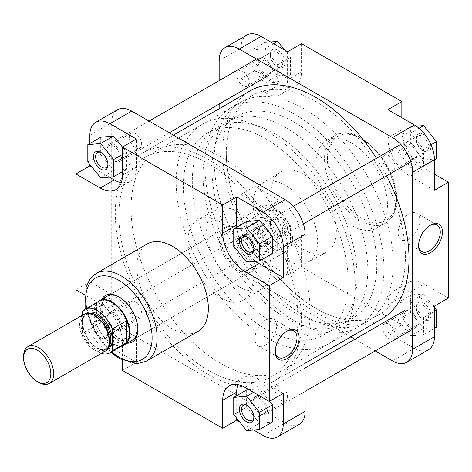 <?xml version="1.0" encoding="UTF-8"?>
<svg xmlns="http://www.w3.org/2000/svg" width="472" height="472" viewBox="0 0 472 472"><rect width="100%" height="100%" fill="white"/><g stroke="black" fill="none" stroke-linecap="round" stroke-linejoin="round"><path stroke-width="0.35" stroke-dasharray="2.36 1.77" d="M227.061 378.916A126.638 73.113 60 0 1 129.735 270.94A126.638 73.113 60 0 1 145.105 157.347A126.638 73.113 60 0 1 189.779 155.123A126.638 73.113 60 0 1 287.106 263.099A126.638 73.113 60 0 1 271.736 376.691A126.638 73.113 60 0 1 227.061 378.916M334.518 316.877A126.638 73.113 60 0 1 237.186 208.901A126.638 73.113 60 0 1 252.555 95.309A126.638 73.113 60 0 1 297.23 93.084A126.638 73.113 60 0 1 394.562 201.06A126.638 73.113 60 0 1 379.193 314.653A126.638 73.113 60 0 1 334.518 316.877M376.461 158.303A131.7 76.039 60 0 1 386.592 175.85M381.724 319.037A131.7 76.039 60 0 1 335.262 321.349A131.7 76.039 60 0 1 234.041 209.055A131.7 76.039 60 0 1 250.024 90.925M189.03 150.651A131.7 76.039 60 0 1 290.256 262.945A131.7 76.039 60 0 1 274.267 381.075A131.7 76.039 60 0 1 227.805 383.388A131.7 76.039 60 0 1 126.585 271.093A131.7 76.039 60 0 1 142.568 152.963A131.7 76.039 60 0 1 189.03 150.651M429.939 225.457A15.346 8.856 120 0 0 429.414 225.746L430.493 225.126L429.414 225.746A15.346 8.856 120 0 0 418.57 244.537A15.346 8.856 120 0 0 418.581 245.139M423.579 302.918A10.26 5.924 -120 0 0 416.328 307.107A10.26 5.924 -120 0 0 423.579 319.668L423.579 319.668A10.26 5.924 -120 0 0 430.83 315.485A10.26 5.924 -120 0 0 423.579 302.918M422.505 319.048L423.579 319.668L422.505 319.048A8.738 5.045 60 0 1 416.328 308.346A8.738 5.045 60 0 1 418.133 304.346A8.738 5.045 60 0 1 422.505 304.782A8.738 5.045 60 0 1 428.21 312.482A8.738 5.045 60 0 1 426.871 319.479A8.738 5.045 60 0 1 422.505 319.048M423.579 134.42A10.26 5.924 -120 0 0 416.328 138.609A10.26 5.924 -120 0 0 423.579 151.17L423.579 151.17A10.26 5.924 -120 0 0 430.83 146.987A10.26 5.924 -120 0 0 423.579 134.42M422.505 150.55L423.579 151.17L422.505 150.55A8.738 5.045 60 0 1 416.328 139.848A8.738 5.045 60 0 1 418.133 135.853A8.738 5.045 60 0 1 422.505 136.284A8.738 5.045 60 0 1 428.21 143.984A8.738 5.045 60 0 1 426.871 150.987A8.738 5.045 60 0 1 422.505 150.55M277.654 218.672A10.26 5.924 -120 0 0 270.403 222.861A10.26 5.924 -120 0 0 277.654 235.422L277.654 235.422A10.26 5.924 -120 0 0 284.911 231.233A10.26 5.924 -120 0 0 277.654 218.672M276.58 234.802L277.654 235.422L276.58 234.802A8.738 5.045 60 0 1 270.403 224.1A8.738 5.045 60 0 1 272.214 220.1A8.738 5.045 60 0 1 276.58 220.53A8.738 5.045 60 0 1 282.291 228.236A8.738 5.045 60 0 1 280.952 235.233A8.738 5.045 60 0 1 276.58 234.802M277.654 50.174A10.26 5.924 -120 0 0 270.403 54.363A10.26 5.924 -120 0 0 277.654 66.924L277.654 66.924A10.26 5.924 -120 0 0 284.911 62.735A10.26 5.924 -120 0 0 277.654 50.174M276.58 66.304L277.654 66.924L276.58 66.304A8.738 5.045 60 0 1 270.403 55.602A8.738 5.045 60 0 1 272.214 51.601A8.738 5.045 60 0 1 276.58 52.038A8.738 5.045 60 0 1 282.291 59.737A8.738 5.045 60 0 1 280.952 66.735A8.738 5.045 60 0 1 276.58 66.304M409 239.015A15.346 8.856 120 0 0 419.024 225.492A15.346 8.856 120 0 0 416.67 213.197A15.346 8.856 120 0 0 409 213.958A15.346 8.856 120 0 0 398.976 227.48A15.346 8.856 120 0 0 401.33 239.776A15.346 8.856 120 0 0 409 239.015M315.945 163.666A50.551 29.187 60 0 1 326.417 140.52A50.551 29.187 60 0 1 365.369 154.067A50.551 29.187 60 0 1 387.435 204.942A50.551 29.187 60 0 1 376.969 228.082A50.551 29.187 60 0 1 338.011 214.536A50.551 29.187 60 0 1 315.945 163.666M253.204 203.957A45.566 26.308 60 0 1 262.249 183.331A45.566 26.308 60 0 1 297.496 195.03A45.566 26.308 60 0 1 317.65 241.162A45.566 26.308 60 0 1 307.809 262.249A45.566 26.308 60 0 1 272.834 249.535A45.566 26.308 60 0 1 253.204 203.957M271.022 193.148A46.209 26.68 60 0 1 280.185 172.233A46.209 26.68 60 0 1 315.933 184.092A46.209 26.68 60 0 1 336.371 230.879A46.209 26.68 60 0 1 326.394 252.26A46.209 26.68 60 0 1 290.923 239.369A46.209 26.68 60 0 1 271.022 193.148M214.152 160.315A126.638 73.113 60 0 1 240.378 102.341A126.638 73.113 60 0 1 337.964 136.266A126.638 73.113 60 0 1 393.241 263.712A126.638 73.113 60 0 1 367.015 321.68A126.638 73.113 60 0 1 269.429 287.755A126.638 73.113 60 0 1 214.152 160.315M226.33 153.282A126.638 73.113 60 0 1 252.555 95.309A126.638 73.113 60 0 1 350.141 129.239A126.638 73.113 60 0 1 405.418 256.68A126.638 73.113 60 0 1 379.193 314.653A126.638 73.113 60 0 1 281.607 280.722A126.638 73.113 60 0 1 226.33 153.282M388.834 155.725A8.738 5.045 -120 0 0 384.468 155.288A8.738 5.045 -120 0 0 383.128 162.291A8.738 5.045 -120 0 0 388.834 169.991A8.738 5.045 -120 0 0 393.206 170.422A8.738 5.045 -120 0 0 394.545 163.424A8.738 5.045 -120 0 0 388.834 155.725M242.915 71.473A8.738 5.045 -120 0 0 238.543 71.042A8.738 5.045 -120 0 0 237.204 78.045A8.738 5.045 -120 0 0 242.915 85.745A8.738 5.045 -120 0 0 247.281 86.175A8.738 5.045 -120 0 0 248.62 79.172A8.738 5.045 -120 0 0 242.915 71.473M242.915 239.971A8.738 5.045 -120 0 0 238.543 239.54A8.738 5.045 -120 0 0 237.204 246.543A8.738 5.045 -120 0 0 242.915 254.243A8.738 5.045 -120 0 0 247.281 254.673A8.738 5.045 -120 0 0 248.62 247.67A8.738 5.045 -120 0 0 242.915 239.971M388.834 324.217A8.738 5.045 -120 0 0 384.468 323.786A8.738 5.045 -120 0 0 383.128 330.789A8.738 5.045 -120 0 0 388.834 338.489A8.738 5.045 -120 0 0 393.206 338.92A8.738 5.045 -120 0 0 394.545 331.916A8.738 5.045 -120 0 0 388.834 324.217M265.37 208.5A31.406 18.131 60 0 1 287.578 246.962L287.578 275.087L261.075 259.783A28.367 16.378 60 0 1 241.015 225.044L241.015 194.434L265.37 208.5L279.341 200.435A31.406 18.131 60 0 1 301.549 238.897L301.549 267.022L401.837 324.925L401.837 296.799A31.406 18.131 60 0 1 408.339 282.421A31.406 18.131 60 0 1 424.045 283.979L448.4 298.038M251.865 218.453L264.762 217.297L277.654 233.339L277.654 250.532L264.762 251.682L251.865 235.646L251.865 218.453L264.762 211.008L277.654 209.857L290.551 225.893L290.551 243.086L277.654 244.242L264.762 228.2L264.762 211.008M287.578 51.749L287.578 79.868A31.406 18.131 60 0 1 281.076 94.247A31.406 18.131 60 0 1 265.37 92.689L241.015 78.629L241.015 48.026A28.367 16.378 60 0 1 246.891 35.04M251.865 49.955L264.762 48.805L277.654 64.841L277.654 82.034L264.762 83.19L251.865 67.148L251.865 49.955L264.762 42.509L270.662 41.984M434.429 190.299L410.074 176.239A31.406 18.131 60 0 1 387.866 137.771L387.866 109.646M397.79 134.201L410.681 133.051L423.579 149.093L423.579 166.286L410.681 167.436L397.79 151.394L397.79 134.201L410.681 126.756L416.41 126.242M428.558 349.693A28.367 16.378 60 0 1 414.375 348.289L387.866 332.99L387.866 304.865A31.406 18.131 60 0 1 394.374 290.486A31.406 18.131 60 0 1 410.074 292.044L434.429 306.104M410.681 301.549L423.579 317.585L423.579 334.778L410.681 335.934L397.79 319.892L397.79 302.699L410.681 301.549L423.579 294.103L434.429 307.602M219.167 108.743L219.167 237.658A28.367 16.378 -120 0 0 239.221 272.397L350.867 336.855M241.015 194.434L254.986 186.369L279.341 200.435M254.986 186.369L254.986 70.564L279.341 84.63A31.406 18.131 60 0 0 295.041 86.181A31.406 18.131 60 0 0 301.549 71.803L301.549 43.684M434.429 174.168L424.045 168.174A31.406 18.131 60 0 1 401.837 129.706L401.837 117.711M219.167 80.623L219.167 104.017M354.956 339.215L375.216 350.914M387.866 332.99L401.837 324.925M287.578 275.087L301.549 267.022M241.015 78.629L254.986 70.564M436.47 327.338L423.579 328.488L410.681 312.446L410.681 295.254L423.579 294.103M410.681 295.254L397.79 302.699M434.429 311.319L423.579 317.585M434.429 328.512L423.579 334.778M423.579 328.488L410.681 335.934M410.681 312.446L397.79 319.892M436.47 158.84L423.579 159.99L410.681 143.948L410.681 126.756M410.681 143.948L397.79 151.394M419 128.248L410.681 133.051M431.019 144.798L423.579 149.093M434.429 160.02L423.579 166.286M423.579 159.99L410.681 167.436M284.645 50.056L290.551 57.401L290.551 74.594L277.654 75.744L264.762 59.702L264.762 42.509M264.762 59.702L251.865 67.148M273.618 43.689L264.762 48.805M290.551 57.401L277.654 64.841M290.551 74.594L277.654 82.034M277.654 75.744L264.762 83.19M264.762 228.2L251.865 235.646M277.654 209.857L264.762 217.297M290.551 225.893L277.654 233.339M290.551 243.086L277.654 250.532M277.654 244.242L264.762 251.682M253.871 248.484A8.738 5.045 -120 0 0 253.889 247.9A8.738 5.045 -120 0 0 247.712 237.198L246.638 236.578L247.712 237.198A8.738 5.045 -120 0 0 247.198 236.926M253.871 416.982A8.738 5.045 -120 0 0 253.889 416.398A8.738 5.045 -120 0 0 247.712 405.696L246.638 405.076L247.712 405.696A8.738 5.045 -120 0 0 247.198 405.424M100.713 337.58A10.26 5.924 60 0 1 93.462 325.013A10.26 5.924 60 0 1 100.713 320.83A10.26 5.924 60 0 1 100.719 320.83A10.26 5.924 60 0 1 107.97 333.391A10.26 5.924 60 0 1 100.713 337.58M101.793 321.45L100.713 320.83L101.793 321.45A8.738 5.045 -120 0 0 97.421 321.013A8.738 5.045 -120 0 0 96.081 328.016A8.738 5.045 -120 0 0 101.793 335.716A8.738 5.045 -120 0 0 106.159 336.147A8.738 5.045 -120 0 0 107.97 332.152A8.738 5.045 -120 0 0 101.793 321.45L101.793 321.45M107.946 164.238A8.738 5.045 -120 0 0 107.97 163.654A8.738 5.045 -120 0 0 101.793 152.952L100.719 152.332L101.793 152.952A8.738 5.045 -120 0 0 101.273 152.68M127.086 343.221A26.845 15.499 60 0 1 118.873 340.637A26.845 15.499 60 0 1 101.757 299.354M137.853 329.043A25.329 14.62 -120 0 0 137.859 328.435A25.329 14.62 -120 0 0 119.953 297.419L118.873 296.799L119.953 297.419A25.329 14.62 -120 0 0 119.422 297.118M226.2 227.51A25.329 14.62 -120 0 0 222.318 247.8A25.329 14.62 -120 0 0 238.867 270.12A25.329 14.62 -120 0 0 251.529 271.376A25.329 14.62 -120 0 0 255.411 251.08A25.329 14.62 -120 0 0 238.867 228.761A25.329 14.62 -120 0 0 226.2 227.51L107.286 296.162A25.329 14.62 -120 0 0 103.403 316.458A25.329 14.62 -120 0 0 119.953 338.778A25.329 14.62 -120 0 0 132.614 340.029L287.348 250.697A25.329 14.62 60 0 1 274.68 249.44A25.329 14.62 60 0 1 258.137 227.12A25.329 14.62 60 0 1 262.019 206.83A25.329 14.62 60 0 1 274.68 208.081A25.329 14.62 60 0 1 291.23 230.401A25.329 14.62 60 0 1 287.348 250.697M286.669 331.338A15.346 8.856 120 0 0 286.144 331.627L287.218 331.002L286.144 331.627A15.346 8.856 120 0 0 275.294 350.419A15.346 8.856 120 0 0 275.306 351.015M265.73 319.839A15.346 8.856 120 0 0 255.706 333.356A15.346 8.856 120 0 0 258.054 345.651A15.346 8.856 120 0 0 265.73 344.896A15.346 8.856 120 0 0 275.754 331.373A15.346 8.856 120 0 0 273.4 319.078A15.346 8.856 120 0 0 265.73 319.839M220.601 363.387A126.638 73.113 -120 0 0 283.914 369.659A126.638 73.113 -120 0 0 303.325 268.185A126.638 73.113 -120 0 0 220.601 156.592A126.638 73.113 -120 0 0 157.282 150.32A126.638 73.113 -120 0 0 137.871 251.794A126.638 73.113 -120 0 0 220.601 363.387M208.417 370.414A126.638 73.113 -120 0 0 271.736 376.691A126.638 73.113 -120 0 0 291.147 275.211A126.638 73.113 -120 0 0 208.417 163.619A126.638 73.113 -120 0 0 145.105 157.347A126.638 73.113 -120 0 0 125.694 258.827A126.638 73.113 -120 0 0 208.417 370.414M238.867 286.663A45.589 26.32 -120 0 0 262.048 288.687A45.589 26.32 -120 0 0 268.538 252.036A45.589 26.32 -120 0 0 238.867 212.217A45.589 26.32 -120 0 0 216.465 209.739A45.589 26.32 -120 0 0 208.978 246.136A45.589 26.32 -120 0 0 238.867 286.663M220.601 297.726A46.221 26.686 -120 0 0 244.101 299.779A46.221 26.686 -120 0 0 250.685 262.615A46.221 26.686 -120 0 0 220.601 222.253A46.221 26.686 -120 0 0 197.892 219.74A46.221 26.686 -120 0 0 190.299 256.632A46.221 26.686 -120 0 0 220.601 297.726M147.329 243.918A50.551 29.187 -120 0 0 139.576 284.427A50.551 29.187 -120 0 0 172.605 328.972A50.551 29.187 -120 0 0 197.88 331.48M281.383 400.527A8.738 5.045 60 0 1 275.672 392.828A8.738 5.045 60 0 1 277.011 385.825A8.738 5.045 60 0 1 281.383 386.255A8.738 5.045 60 0 1 287.088 393.955A8.738 5.045 60 0 1 285.749 400.958A8.738 5.045 60 0 1 281.383 400.527M135.458 316.275A8.738 5.045 60 0 1 129.753 308.576A8.738 5.045 60 0 1 131.092 301.578A8.738 5.045 60 0 1 135.458 302.009A8.738 5.045 60 0 1 141.169 309.709A8.738 5.045 60 0 1 139.83 316.712A8.738 5.045 60 0 1 135.458 316.275M135.458 147.783A8.738 5.045 60 0 1 129.753 140.084A8.738 5.045 60 0 1 131.092 133.08A8.738 5.045 60 0 1 135.458 133.511A8.738 5.045 60 0 1 141.169 141.211A8.738 5.045 60 0 1 139.83 148.214A8.738 5.045 60 0 1 135.458 147.783M281.383 232.029A8.738 5.045 60 0 1 275.672 224.33A8.738 5.045 60 0 1 277.011 217.327A8.738 5.045 60 0 1 281.383 217.757A8.738 5.045 60 0 1 287.088 225.457A8.738 5.045 60 0 1 285.749 232.46A8.738 5.045 60 0 1 281.383 232.029M121.298 182.705A31.406 18.131 -120 0 0 129.924 181.513A31.406 18.131 -120 0 0 136.426 167.135L136.426 139.01M89.863 143.488L89.863 164.398M92.111 167.194L109.321 177.13M100.713 137.222L100.713 154.415L113.61 170.451L126.502 169.3L126.502 152.108L122.46 147.075M136.426 334.229A31.406 18.131 -120 0 0 114.218 295.761L89.863 281.701L89.863 312.311A28.367 16.378 -120 0 0 109.923 347.05L136.426 362.354L136.426 334.229L122.454 342.294A31.406 18.131 -120 0 0 100.253 303.826L84.712 294.858M113.61 338.949L126.502 337.799L126.502 320.606L113.61 304.564L100.713 305.714L100.713 322.907L113.61 338.949L100.713 346.395L113.61 345.244L113.61 328.052L100.713 312.01L87.821 313.16L87.821 330.353L100.713 346.395M283.277 393.371L258.921 379.311A31.406 18.131 -120 0 0 243.222 377.753A31.406 18.131 -120 0 0 237.876 384.621M236.714 395.695L236.714 418.298M239.646 421.944L253.629 430.016M246.638 389.966L246.638 407.159L259.535 423.195L272.427 422.045M269.559 401.288L259.535 388.81L249.068 389.748M236.791 227.156A31.406 18.131 -120 0 0 255.659 261.34M246.638 221.468L246.638 238.661L259.535 254.703L272.427 253.547M109.923 347.05L131.771 334.436A28.367 16.378 60 0 1 111.711 299.69L111.711 122.679A28.367 16.378 60 0 1 117.587 109.693M299.254 424.346A28.367 16.378 60 0 1 285.07 422.942L263.223 435.556M131.771 334.436L285.07 422.942M122.454 360.236L122.454 342.294M136.426 362.354L122.454 370.42M89.863 281.701L75.892 289.767M233.746 246.107L246.638 238.661M246.638 262.143L259.535 254.703M233.746 414.599L246.638 407.159M246.638 430.641L259.535 423.195M253.488 392.303L259.535 388.81M87.821 330.353L100.713 322.907M113.61 345.244L126.502 337.799M113.61 328.052L126.502 320.606M100.713 312.01L113.61 304.564M87.821 313.16L100.713 305.714M87.821 161.855L100.713 154.415M100.713 177.897L113.61 170.451M122.454 171.637L126.502 169.3M122.454 154.444L126.502 152.108M38.645 382.408A21.275 12.284 60 0 1 23.6 356.354M294.38 122.26A116.507 67.266 60 0 1 370.496 224.926A116.507 67.266 60 0 1 352.637 318.287A116.507 67.266 60 0 1 294.38 312.517A116.507 67.266 60 0 1 218.27 209.851A116.507 67.266 60 0 1 236.13 116.495A116.507 67.266 60 0 1 294.38 122.26M285.43 127.434A116.507 67.266 60 0 1 361.54 230.1A116.507 67.266 60 0 1 343.681 323.456A116.507 67.266 60 0 1 285.43 317.685A116.507 67.266 60 0 1 209.32 215.02A116.507 67.266 60 0 1 227.179 121.664A116.507 67.266 60 0 1 285.43 127.434M265.73 337.332A126.638 73.113 60 0 1 183 225.74A126.638 73.113 60 0 1 202.411 124.26A126.638 73.113 60 0 1 265.73 130.532A126.638 73.113 60 0 1 348.46 242.124A126.638 73.113 60 0 1 329.049 343.604A126.638 73.113 60 0 1 265.73 337.332M294.38 320.789A126.638 73.113 60 0 1 211.657 209.196A126.638 73.113 60 0 1 231.068 107.716A126.638 73.113 60 0 1 294.38 113.988A126.638 73.113 60 0 1 377.11 225.581A126.638 73.113 60 0 1 357.699 327.061A126.638 73.113 60 0 1 294.38 320.789M274.68 133.635A116.507 67.266 60 0 1 350.796 236.301A116.507 67.266 60 0 1 332.937 329.657A116.507 67.266 60 0 1 274.68 323.886A116.507 67.266 60 0 1 198.57 221.22A116.507 67.266 60 0 1 216.43 127.865A116.507 67.266 60 0 1 274.68 133.635M265.73 138.803A116.507 67.266 60 0 1 341.84 241.469A116.507 67.266 60 0 1 323.981 334.831A116.507 67.266 60 0 1 265.73 329.061A116.507 67.266 60 0 1 189.62 226.395A116.507 67.266 60 0 1 207.479 133.033A116.507 67.266 60 0 1 265.73 138.803M122.773 345.421A25.329 14.62 60 0 1 118.413 345.681A25.329 14.62 60 0 1 112.023 343.351A25.329 14.62 60 0 1 95.291 305.638A25.329 14.62 60 0 1 97.698 301.991M124.248 344.566A25.075 14.479 60 0 1 118.035 345.628A25.075 14.479 60 0 1 111.711 343.327A25.075 14.479 60 0 1 96.666 325.002A25.075 14.479 60 0 1 95.149 305.986A25.075 14.479 60 0 1 96.666 303.331A25.075 14.479 60 0 1 99.173 301.136M101.386 353.38A25.075 14.479 60 0 1 97.385 351.599A25.075 14.479 60 0 1 82.34 333.273L82.34 315.243M105.156 351.203A21.275 12.284 60 0 1 94.518 350.147A21.275 12.284 60 0 1 80.623 331.403A21.275 12.284 60 0 1 83.88 314.352M82.34 311.603L96.666 303.331L96.666 325.002L82.34 333.273M259.801 226.873A9.115 5.263 60 0 1 264.762 227.05A9.115 5.263 60 0 1 271.211 238.212A9.115 5.263 60 0 1 269.724 242.112A9.115 5.263 60 0 1 260.644 237.841A9.115 5.263 60 0 1 259.801 226.873M269.559 243.369A10.13 5.847 -120 0 0 271.211 239.038A10.13 5.847 -120 0 0 264.043 226.631A10.13 5.847 -120 0 0 258.981 226.129A10.13 5.847 -120 0 0 258.532 226.442A10.13 5.847 -120 0 0 259.222 238.23A10.13 5.847 -120 0 0 269.111 243.676A10.13 5.847 -120 0 0 269.559 243.369M118.572 329.379A9.115 5.263 -120 0 0 117.729 318.405A9.115 5.263 -120 0 0 108.648 314.14A9.115 5.263 -120 0 0 107.162 318.034A9.115 5.263 -120 0 0 113.61 329.202A9.115 5.263 -120 0 0 118.572 329.379M108.814 312.877A10.13 5.847 60 0 1 109.262 312.57A10.13 5.847 60 0 1 119.15 318.016A10.13 5.847 60 0 1 119.841 329.81A10.13 5.847 60 0 1 119.392 330.117A10.13 5.847 60 0 1 114.324 329.615A10.13 5.847 60 0 1 107.162 317.208A10.13 5.847 60 0 1 108.814 312.877M259.801 58.375A9.115 5.263 60 0 1 264.762 58.552A9.115 5.263 60 0 1 271.211 69.714A9.115 5.263 60 0 1 269.724 73.614A9.115 5.263 60 0 1 260.644 69.349A9.115 5.263 60 0 1 259.801 58.375M269.559 74.871A10.13 5.847 -120 0 0 271.211 70.546A10.13 5.847 -120 0 0 264.043 58.139A10.13 5.847 -120 0 0 258.981 57.637A10.13 5.847 -120 0 0 258.532 57.944A10.13 5.847 -120 0 0 259.222 69.738A10.13 5.847 -120 0 0 269.111 75.184A10.13 5.847 -120 0 0 269.559 74.871M118.572 160.881A9.115 5.263 -120 0 0 117.729 149.907A9.115 5.263 -120 0 0 108.648 145.641A9.115 5.263 -120 0 0 107.162 149.541A9.115 5.263 -120 0 0 113.61 160.704A9.115 5.263 -120 0 0 118.572 160.881M108.814 144.385A10.13 5.847 60 0 1 109.262 144.072A10.13 5.847 60 0 1 119.15 149.518A10.13 5.847 60 0 1 119.841 161.312A10.13 5.847 60 0 1 119.392 161.619A10.13 5.847 60 0 1 114.324 161.117A10.13 5.847 60 0 1 107.162 148.709A10.13 5.847 60 0 1 108.814 144.385M405.725 142.621A9.115 5.263 60 0 1 410.681 142.798A9.115 5.263 60 0 1 417.13 153.966A9.115 5.263 60 0 1 415.643 157.86A9.115 5.263 60 0 1 406.569 153.595A9.115 5.263 60 0 1 405.725 142.621M415.478 159.123A10.13 5.847 -120 0 0 417.13 154.792A10.13 5.847 -120 0 0 409.967 142.385A10.13 5.847 -120 0 0 404.899 141.883A10.13 5.847 -120 0 0 404.457 142.19A10.13 5.847 -120 0 0 405.141 153.984A10.13 5.847 -120 0 0 415.036 159.43A10.13 5.847 -120 0 0 415.478 159.123M264.491 245.127A9.115 5.263 -120 0 0 263.647 234.159A9.115 5.263 -120 0 0 254.573 229.888A9.115 5.263 -120 0 0 253.086 233.787A9.115 5.263 -120 0 0 259.535 244.95A9.115 5.263 -120 0 0 264.491 245.127M254.738 228.631A10.13 5.847 60 0 1 255.181 228.324A10.13 5.847 60 0 1 265.075 233.77A10.13 5.847 60 0 1 265.76 245.558A10.13 5.847 60 0 1 265.311 245.871A10.13 5.847 60 0 1 260.249 245.369A10.13 5.847 60 0 1 253.086 232.962A10.13 5.847 60 0 1 254.738 228.631M405.725 311.119A9.115 5.263 60 0 1 410.681 311.296A9.115 5.263 60 0 1 417.13 322.459A9.115 5.263 60 0 1 415.643 326.358A9.115 5.263 60 0 1 406.569 322.093A9.115 5.263 60 0 1 405.725 311.119M415.478 327.615A10.13 5.847 -120 0 0 417.13 323.291A10.13 5.847 -120 0 0 409.967 310.883A10.13 5.847 -120 0 0 404.899 310.381A10.13 5.847 -120 0 0 404.457 310.688A10.13 5.847 -120 0 0 405.141 322.482A10.13 5.847 -120 0 0 415.036 327.928A10.13 5.847 -120 0 0 415.478 327.615M264.491 413.625A9.115 5.263 -120 0 0 263.647 402.651A9.115 5.263 -120 0 0 254.573 398.386A9.115 5.263 -120 0 0 253.086 402.286A9.115 5.263 -120 0 0 259.535 413.448A9.115 5.263 -120 0 0 264.491 413.625M254.738 397.129A10.13 5.847 60 0 1 255.181 396.816A10.13 5.847 60 0 1 265.075 402.262A10.13 5.847 60 0 1 265.76 414.056A10.13 5.847 60 0 1 265.311 414.363A10.13 5.847 60 0 1 260.249 413.861A10.13 5.847 60 0 1 253.086 401.454A10.13 5.847 60 0 1 254.738 397.129M327.409 158.698A48.527 28.019 60 0 1 361.723 138.892A48.527 28.019 60 0 1 396.032 198.323A48.527 28.019 60 0 1 361.723 218.135A48.527 28.019 60 0 1 327.409 158.698M396.032 199.975A50.551 29.187 -120 0 0 373.966 149.105A50.551 29.187 -120 0 0 335.014 135.558A50.551 29.187 -120 0 0 324.541 158.698A50.551 29.187 -120 0 0 346.607 209.574A50.551 29.187 -120 0 0 385.565 223.12A50.551 29.187 -120 0 0 396.032 199.975M414.375 348.289L392.527 360.903M241.015 225.044L219.167 237.658M239.221 272.397L261.075 259.783M219.167 60.64L241.015 48.026M410.074 176.239L424.045 168.174M387.866 137.771L401.837 129.706M287.578 79.868L301.549 71.803M265.37 92.689L279.341 84.63M287.578 246.962L301.549 238.897M387.866 304.865L401.837 296.799M410.074 292.044L424.045 283.979M146.656 361.05A50.551 29.187 60 0 1 121.381 358.543A50.551 29.187 60 0 1 88.358 313.998A50.551 29.187 60 0 1 96.105 273.489M89.863 135.293L111.711 122.679M111.711 299.69L89.863 312.311M86.459 308.481A47.005 27.14 -120 0 0 111.534 351.911M258.921 379.311L244.956 387.37M114.218 295.761L100.253 303.826M136.426 167.135L122.454 175.2M94.518 349.941A21.022 12.136 -120 0 0 109.386 341.362A21.022 12.136 -120 0 0 94.518 315.615A21.022 12.136 -120 0 0 79.656 324.199A21.022 12.136 -120 0 0 94.518 349.941M108.825 335.663A20.007 11.552 60 0 1 105.238 349.693A20.007 11.552 60 0 1 95.238 348.702A20.007 11.552 60 0 1 82.163 331.073A20.007 11.552 60 0 1 85.231 315.036A20.007 11.552 60 0 1 95.238 316.028A20.007 11.552 60 0 1 99.173 318.948M106.884 349.811A21.022 12.136 60 0 1 97.385 348.289A21.022 12.136 60 0 1 83.927 330.648A21.022 12.136 60 0 1 85.951 313.555M88.825 313.414A20.007 11.552 -120 0 0 86.665 314.21A20.007 11.552 -120 0 0 83.597 330.241A20.007 11.552 -120 0 0 96.666 347.876A20.007 11.552 -120 0 0 106.672 348.867A20.007 11.552 -120 0 0 108.442 347.392M240.378 102.341L157.282 150.32M305.13 363.257L274.267 381.075M173.43 135.145L142.568 152.963M367.015 321.68L283.914 369.659M326.417 140.52L335.014 135.558C357.044 120.844 398.032 164.988 396.627 199.149C396.622 206.152 395.135 212.017 392.161 216.737L385.565 223.12L376.969 228.082M416.328 308.346L416.328 307.107M416.328 139.848L416.328 138.609M270.403 224.1L270.403 222.861M270.403 55.602L270.403 54.363M416.67 213.197L437.09 224.985M262.249 183.331L280.185 172.233M384.468 155.288L418.133 135.853M238.543 71.042L272.214 51.601M238.543 239.54L272.214 220.1M384.468 323.786L418.133 304.346M393.206 338.92L426.871 319.479M247.281 254.673L280.952 235.233M247.281 86.175L280.952 66.735M393.206 170.422L426.871 150.987M307.809 262.249L326.394 252.26M281.076 94.247L295.041 86.181M394.374 290.486L408.339 282.421M401.33 239.776L421.744 251.564M418.57 244.537L418.57 245.782M275.294 350.419L275.294 351.658M258.054 345.651L278.474 357.44M262.048 288.687L244.101 299.779M277.011 385.825L243.345 405.265M131.092 301.578L97.421 321.013M131.092 133.08L97.421 152.521M277.011 217.327L243.345 236.767M285.749 232.46L252.083 251.9M139.83 148.214L106.159 167.654M139.83 316.712L106.159 336.147M285.749 400.958L252.083 420.399M251.529 271.376L132.614 340.029M216.465 209.739L197.892 219.74M243.222 377.753L229.25 385.819M129.924 181.513L115.953 189.579M110.784 352.342L94.807 332.612L85.709 308.912M273.4 319.078L293.814 330.866M137.859 328.435L137.859 329.674M107.97 163.654L107.97 164.893M107.97 332.152L107.97 333.391M253.889 416.398L253.889 417.637M253.889 247.9L253.889 249.139M94.73 316.081C107.038 322.27 113.77 346.253 105.238 349.693L106.672 348.867C104.194 350.283 101.026 349.935 97.173 347.823C84.866 341.634 78.134 317.65 86.665 314.21L85.231 315.036C87.709 313.62 90.878 313.968 94.73 316.081M343.681 323.456L352.637 318.287M202.411 124.26L231.068 107.716M323.981 334.831L332.937 329.657M107.286 296.162L262.019 206.83M95.149 305.986L95.291 305.638M118.035 345.628L118.413 345.681M207.479 133.033L216.43 127.865M329.049 343.604L357.699 327.061M227.179 121.664L236.13 116.495M264.762 227.05L264.043 226.631M271.211 238.212L271.211 239.038M258.981 226.129L109.262 312.57M269.111 243.676L119.392 330.117M113.61 329.202L114.324 329.615M107.162 318.034L107.162 317.208M264.762 58.552L264.043 58.139M271.211 69.714L271.211 70.546M258.981 57.637L256.532 59.047M149.075 121.086L109.262 144.072M169.336 132.785L119.392 161.619M113.61 160.704L114.324 161.117M107.162 149.541L107.162 148.709M410.681 142.798L409.967 142.385M417.13 153.966L417.13 154.792M404.899 141.883L400.704 144.302M293.254 206.341L255.181 228.324M415.036 159.43L410.835 161.849M303.384 223.887L265.311 245.871M259.535 244.95L260.249 245.369M253.086 233.787L253.086 232.962M410.681 311.296L409.967 310.883M417.13 322.459L417.13 323.291M305.13 367.983L255.181 396.816M415.036 327.928L412.581 329.344M305.13 391.376L265.311 414.363M259.535 413.448L260.249 413.861M253.086 402.286L253.086 401.454"/><path stroke-width="0.71" d="M173.43 135.145L250.024 90.925A131.7 76.039 60 0 1 296.487 88.612A131.7 76.039 60 0 1 376.461 158.303M386.592 175.85A131.7 76.039 60 0 1 381.724 319.037L305.13 363.257M430.493 225.126L430.493 225.126A16.862 9.735 -60 0 1 442.417 232.012A16.862 9.735 -60 0 1 430.493 252.662A16.862 9.735 -60 0 1 418.57 245.782A16.862 9.735 -60 0 1 430.493 225.126L430.493 225.126M418.581 245.139A15.346 8.856 120 0 0 421.744 251.564A15.346 8.856 120 0 0 429.414 250.803A15.346 8.856 120 0 0 439.438 237.28A15.346 8.856 120 0 0 437.09 224.985A15.346 8.856 120 0 0 429.939 225.457M261.075 36.444L239.221 49.059A28.367 16.378 -120 0 0 225.038 47.654L246.891 35.04A28.367 16.378 60 0 1 261.075 36.444L287.578 51.749L301.549 43.684L401.837 101.58L401.837 117.711M401.837 101.58L387.866 109.646L414.375 124.95A28.367 16.378 60 0 1 434.429 159.689L434.429 190.299L448.4 182.233L434.429 174.168M448.4 182.233L448.4 298.038L434.429 306.104L434.429 336.707A28.367 16.378 60 0 1 428.558 349.693L406.705 362.307A28.367 16.378 -120 0 0 412.581 349.321L434.429 336.707M375.216 350.914L392.527 360.903A28.367 16.378 -120 0 0 406.705 362.307M225.038 47.654A28.367 16.378 -120 0 0 219.167 60.64L219.167 80.623M434.429 159.689L412.581 172.309A28.367 16.378 -120 0 0 392.527 137.564L414.375 124.95M239.221 49.059L392.527 137.564M219.167 104.017L219.167 108.743M350.867 336.855L354.956 339.215M412.581 172.309L412.581 349.321M434.429 307.602L436.47 310.145L436.47 327.338L434.429 328.512M436.47 310.145L434.429 311.319M416.41 126.242L423.579 125.605L436.47 141.647L436.47 158.84L434.429 160.02M423.579 125.605L419 128.248M436.47 141.647L431.019 144.798M270.662 41.984L277.654 41.359L284.645 50.056M277.654 41.359L273.618 43.689M246.638 253.328A10.26 5.924 60 0 1 239.387 240.767A10.26 5.924 60 0 1 246.638 236.578L246.638 236.578A10.26 5.924 60 0 1 253.889 249.139A10.26 5.924 60 0 1 246.638 253.328M247.198 236.926A8.738 5.045 -120 0 0 243.345 236.767A8.738 5.045 -120 0 0 242.006 243.764A8.738 5.045 -120 0 0 247.712 251.47A8.738 5.045 -120 0 0 252.083 251.9A8.738 5.045 -120 0 0 253.871 248.484M246.638 421.826A10.26 5.924 60 0 1 239.387 409.265A10.26 5.924 60 0 1 246.638 405.076L246.638 405.076A10.26 5.924 60 0 1 253.889 417.637A10.26 5.924 60 0 1 246.638 421.826M247.198 405.424A8.738 5.045 -120 0 0 243.345 405.265A8.738 5.045 -120 0 0 242.006 412.262A8.738 5.045 -120 0 0 247.712 419.962A8.738 5.045 -120 0 0 252.083 420.399A8.738 5.045 -120 0 0 253.871 416.982M100.713 169.082A10.26 5.924 60 0 1 93.462 156.515A10.26 5.924 60 0 1 100.713 152.332L100.713 152.332A10.26 5.924 60 0 1 100.719 152.332A10.26 5.924 60 0 1 107.97 164.893A10.26 5.924 60 0 1 100.713 169.082M101.273 152.68A8.738 5.045 -120 0 0 97.421 152.521A8.738 5.045 -120 0 0 96.081 159.518A8.738 5.045 -120 0 0 101.793 167.218A8.738 5.045 -120 0 0 106.159 167.654A8.738 5.045 -120 0 0 107.946 164.238M101.757 299.354A26.845 15.499 60 0 1 118.873 296.799L118.873 296.799A26.845 15.499 60 0 1 137.859 329.674A26.845 15.499 60 0 1 127.086 343.221M119.422 297.118A25.329 14.62 -120 0 0 107.286 296.162L99.356 300.741A25.329 14.62 60 0 1 112.023 301.991A25.329 14.62 60 0 1 128.567 324.311A25.329 14.62 60 0 1 124.685 344.607A25.329 14.62 60 0 1 122.773 345.421M287.218 358.543A16.862 9.735 -60 0 1 275.294 351.658A16.862 9.735 -60 0 1 287.218 331.002L287.218 331.002A16.862 9.735 -60 0 1 299.142 337.887A16.862 9.735 -60 0 1 287.218 358.543M275.306 351.015A15.346 8.856 120 0 0 278.474 357.44A15.346 8.856 120 0 0 286.144 356.679A15.346 8.856 120 0 0 296.168 343.162A15.346 8.856 120 0 0 293.814 330.866A15.346 8.856 120 0 0 286.669 331.338M146.656 361.05L197.88 331.48A50.551 29.187 -120 0 0 205.627 290.97A50.551 29.187 -120 0 0 172.605 246.419A50.551 29.187 -120 0 0 147.329 243.918L96.105 273.489A50.551 29.187 60 0 1 121.381 275.99A50.551 29.187 60 0 1 154.409 320.541A50.551 29.187 60 0 1 146.656 361.05L137.163 363.711L119.611 358.72L110.784 352.342M109.321 177.13L114.218 179.956A31.406 18.131 -120 0 0 121.298 182.705M255.659 261.34A31.406 18.131 -120 0 0 258.921 263.5L283.277 277.565L283.277 246.956A28.367 16.378 -120 0 0 263.223 212.217L236.714 196.912L222.749 204.978L122.454 147.075L136.426 139.01L109.923 123.711A28.367 16.378 -120 0 0 95.739 122.307A28.367 16.378 -120 0 0 89.863 135.293L89.863 143.488M89.863 164.398L89.863 165.896L92.111 167.194M89.863 165.896L75.892 173.962L100.253 188.021A31.406 18.131 -120 0 0 115.953 189.579A31.406 18.131 -120 0 0 122.454 175.2L122.454 147.075L113.61 136.066L100.713 137.222L87.821 144.662L87.821 161.855L100.713 177.897L113.61 176.746L113.61 159.554L100.713 143.512L87.821 144.662M237.876 384.621A31.406 18.131 -120 0 0 236.714 392.132L236.714 395.695M236.714 418.298L236.714 420.251L239.646 421.944M253.629 430.016L263.223 435.556A28.367 16.378 -120 0 0 277.406 436.96A28.367 16.378 -120 0 0 283.277 423.974L283.277 393.371L269.311 401.436L244.956 387.37A31.406 18.131 -120 0 0 229.25 385.819A31.406 18.131 -120 0 0 222.749 400.197L222.749 428.316L122.454 370.42L122.454 360.236M249.068 389.748L246.638 389.966L233.746 397.406L233.746 414.599L246.638 430.641L259.535 429.49L259.535 412.298L246.638 396.256L233.746 397.406M259.535 429.49L272.427 422.045L272.427 404.852L269.559 401.288M236.714 196.912L236.714 225.038A31.406 18.131 -120 0 0 236.791 227.156M259.535 260.992L272.427 253.547L272.427 236.354L259.535 220.318L246.638 221.468L233.746 228.914L233.746 246.107L246.638 262.143L259.535 260.992L259.535 243.8L246.638 227.758L233.746 228.914M95.739 122.307L117.587 109.693A28.367 16.378 60 0 1 131.771 111.097L285.07 199.603A28.367 16.378 60 0 1 305.13 234.342L283.277 246.956M283.277 423.974L305.13 411.36A28.367 16.378 60 0 1 299.254 424.346L277.406 436.96M124.685 344.607L132.614 340.029A25.329 14.62 -120 0 0 137.853 329.043M305.13 411.36L305.13 234.342M222.749 204.978L222.749 233.103A31.406 18.131 -120 0 0 244.956 271.565L269.311 285.631L269.311 401.436M75.892 173.962L75.892 289.767L84.712 294.858M283.277 277.565L269.311 285.631M236.714 420.251L222.749 428.316M259.535 243.8L272.427 236.354M246.638 227.758L259.535 220.318M259.535 412.298L272.427 404.852M246.638 396.256L253.488 392.303M113.61 176.746L122.454 171.637M113.61 159.554L122.454 154.444M100.713 143.512L113.61 136.066M38.645 382.408L37.211 381.582A19.246 11.116 -120 0 0 50.823 373.724A19.246 11.116 -120 0 0 37.211 350.147A19.246 11.116 -120 0 0 23.6 358.006A19.246 11.116 -120 0 0 37.211 381.582L38.645 382.408A21.275 12.284 60 0 0 49.283 383.465L105.156 351.203A21.275 12.284 60 0 0 108.418 334.158A21.275 12.284 60 0 0 94.518 315.408A21.275 12.284 60 0 0 83.88 314.352L28.007 346.613A21.275 12.284 60 0 1 38.645 347.669A21.275 12.284 60 0 1 52.539 366.414A21.275 12.284 60 0 1 49.283 383.465M23.6 358.006L23.6 356.354A21.275 12.284 60 0 1 28.007 346.613M97.698 301.991A25.329 14.62 60 0 1 99.356 300.741M82.34 315.243L82.34 311.603A25.075 14.479 60 0 1 84.848 309.408L99.173 301.136A25.075 14.479 60 0 1 111.711 302.381A25.075 14.479 60 0 1 126.756 320.706L112.43 328.978L112.43 350.643A25.075 14.479 60 0 1 109.923 352.838A25.075 14.479 60 0 1 101.386 353.38M112.43 350.643L126.756 342.371A25.075 14.479 60 0 1 124.248 344.566L109.923 352.838M84.848 309.408A25.075 14.479 60 0 1 112.43 328.978M126.756 320.706A25.075 14.479 60 0 1 126.756 342.371L126.756 320.706M111.534 351.911A47.005 27.14 -120 0 0 118.873 357.097A47.005 27.14 -120 0 0 152.114 337.905A47.005 27.14 -120 0 0 118.873 280.338A47.005 27.14 -120 0 0 86.459 308.481M263.223 212.217L285.07 199.603M131.771 111.097L109.923 123.711M236.714 392.132L222.749 400.197M114.218 179.956L100.253 188.021M236.714 225.038L222.749 233.103M258.921 263.5L244.956 271.565M99.173 318.948A20.007 11.552 60 0 1 108.825 335.663M85.951 313.555A21.022 12.136 60 0 1 97.385 313.963A21.022 12.136 60 0 1 111.362 333.362A21.022 12.136 60 0 1 106.884 349.811M108.442 347.392A20.007 11.552 -120 0 0 109.138 331.025A20.007 11.552 -120 0 0 96.666 315.202A20.007 11.552 -120 0 0 88.825 313.414M85.709 308.912L85.951 287.525L89.816 279.253L96.105 273.489M256.532 59.047L149.075 121.086M269.111 75.184L169.336 132.785M400.704 144.302L293.254 206.341M410.835 161.849L303.384 223.887M404.899 310.381L305.13 367.983M412.581 329.344L305.13 391.376"/></g></svg>
